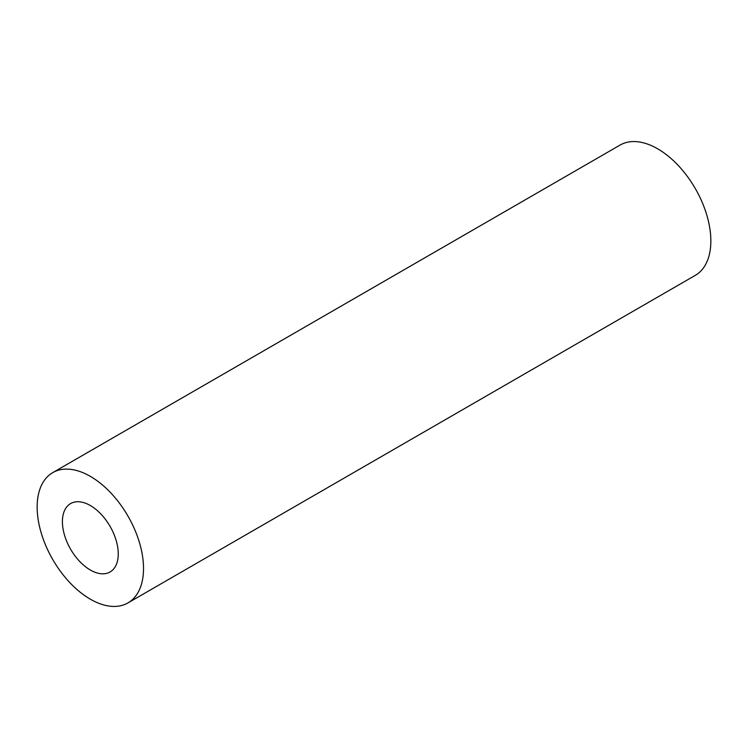 <?xml version="1.0" encoding="UTF-8"?>
<svg xmlns="http://www.w3.org/2000/svg" width="748" height="748" viewBox="0 0 748 748"><rect width="100%" height="100%" fill="white"/><g stroke="black" fill="none" stroke-linecap="round" stroke-linejoin="round"><path stroke-width="1.12" d="M90.33 476.354A75.221 43.431 60 0 1 139.474 542.646A75.221 43.431 60 0 1 127.945 602.916A75.221 43.431 60 0 1 90.33 599.195A75.221 43.431 60 0 1 41.196 532.903A75.221 43.431 60 0 1 52.725 472.633A75.221 43.431 60 0 1 90.33 476.354M52.725 472.633L620.055 145.084A75.221 43.431 60 0 1 657.67 148.805A75.221 43.431 60 0 1 706.804 215.097A75.221 43.431 60 0 1 695.275 275.367L127.945 602.916M90.33 570.013A39.485 22.795 60 0 1 64.534 535.222A39.485 22.795 60 0 1 70.593 503.582A39.485 22.795 60 0 1 90.33 505.536A39.485 22.795 60 0 1 116.127 540.327A39.485 22.795 60 0 1 110.078 571.968A39.485 22.795 60 0 1 90.33 570.013"/></g></svg>
